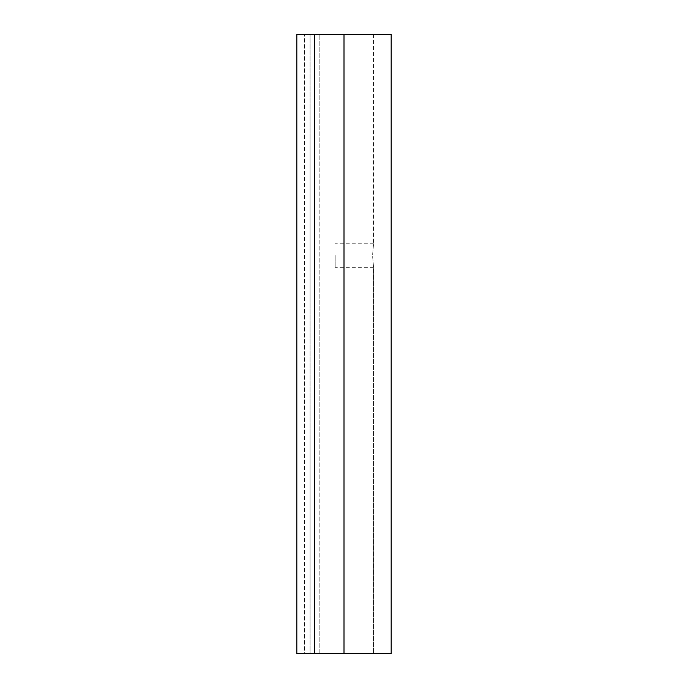 <?xml version="1.0" encoding="UTF-8"?>
<svg xmlns="http://www.w3.org/2000/svg" width="688" height="688" viewBox="0 0 688 688"><rect width="100%" height="100%" fill="white"/><g stroke="black" fill="none" stroke-linecap="round" stroke-linejoin="round"><path stroke-width="0.52" stroke-dasharray="3.44 2.58" d="M335.151 255.54L335.151 267.34L335.151 255.54M373.489 244.61L372.552 255.54L373.489 244.61L373.489 34.4L296.82 34.4L373.489 34.4L373.489 244.61M373.489 266.48L372.552 255.54L373.489 266.48L373.489 653.6L304.517 653.6L304.517 34.4L304.517 653.6L296.82 653.6L310.073 653.6L310.073 34.4L310.073 653.6L373.489 653.6L373.489 266.48M314.339 653.6L391.18 653.6L391.18 34.4L296.82 34.4L296.82 653.6L296.82 34.4L296.82 653.6L314.339 653.6L314.339 34.4M344 653.6L344 34.4M319.843 653.6L319.843 34.4L319.843 653.6M373.489 243.75L335.151 243.75M373.489 267.34L335.151 267.34"/><path stroke-width="1.03" d="M391.18 653.6L391.18 34.4L296.82 34.4L296.82 653.6L391.18 653.6M344 653.6L344 34.4M314.339 653.6L314.339 34.4"/></g></svg>
